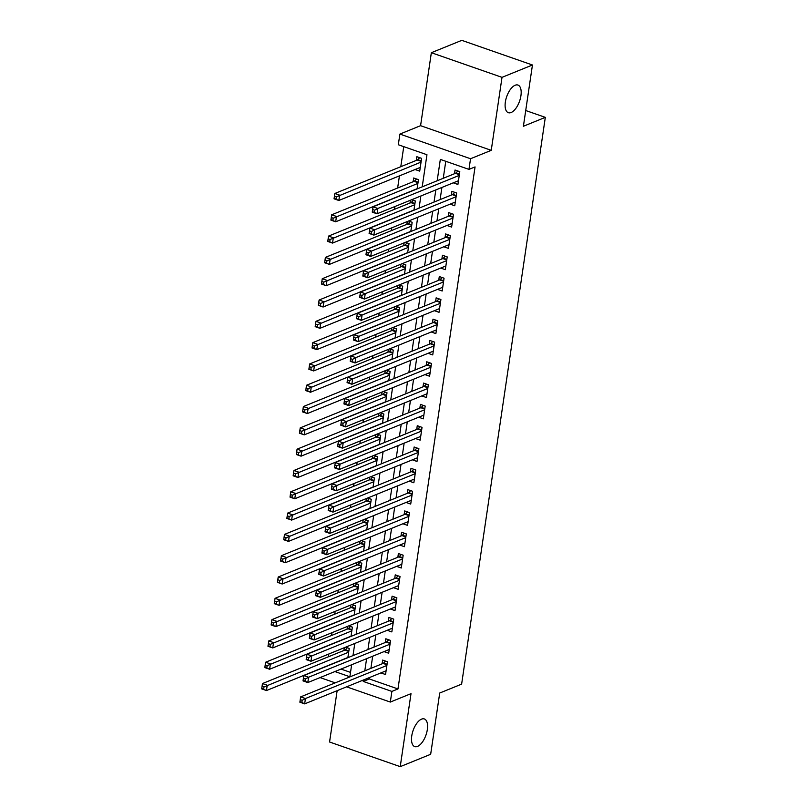 <?xml version="1.0" encoding="UTF-8"?>
<svg xmlns="http://www.w3.org/2000/svg" width="807" height="807" viewBox="0 0 807 807"><rect width="100%" height="100%" fill="white"/><g stroke="black" fill="none" stroke-linecap="round" stroke-linejoin="round"><path stroke-width="1.21" d="M511.134 112.516A14.637 6.829 -70.8 0 1 508.319 112.687A14.637 6.829 -70.8 0 1 505.888 99.342A14.637 6.829 -70.8 0 1 515.159 85.239A14.637 6.829 -70.8 0 1 517.963 85.058A14.637 6.829 -70.8 0 1 520.394 98.404A14.637 6.829 -70.8 0 1 511.134 112.516M417.522 746.404A14.637 6.829 -70.8 0 1 414.717 746.586A14.637 6.829 -70.8 0 1 412.286 733.24A14.637 6.829 -70.8 0 1 421.547 719.138A14.637 6.829 -70.8 0 1 424.361 718.956A14.637 6.829 -70.8 0 1 426.792 732.302A14.637 6.829 -70.8 0 1 417.522 746.404M422.212 186.841L426.953 154.732L398.315 144.746L399.889 134.083L470.542 158.737L468.968 169.389L440.329 159.393L437.172 180.768M420.578 125.68L491.241 150.334L502.015 77.351L532.449 64.994L461.786 40.35L431.352 52.707L420.578 125.68L399.889 134.083M337.144 690.681L329.569 742.006L400.232 766.65L411.005 693.667L390.316 702.07L346.617 686.838M403.752 146.642L400.786 166.706M399.435 175.865L397.639 188.011M394.905 206.531L394.502 209.316M391.758 227.846L391.355 230.631M388.611 249.151L388.207 251.935M385.474 270.456L385.06 273.24M382.326 291.771L381.913 294.555M379.179 313.076L378.765 315.86M376.032 334.38L375.618 337.165M372.884 355.685L372.471 358.469M369.737 377L369.324 379.784M366.59 398.305L366.176 401.089M363.443 419.61L363.029 422.394M360.295 440.915L359.882 443.699M357.148 462.229L356.744 465.014M354.001 483.534L353.597 486.318M350.863 504.839L350.45 507.623M347.716 526.144L347.303 528.928M344.569 547.459L344.155 550.243M341.422 568.764L341.008 571.548M338.274 590.068L337.861 592.852M335.127 611.373L334.713 614.157M331.98 632.688L331.566 635.472M328.832 653.993L328.419 656.777M502.015 77.351L431.352 52.707M532.449 64.994L523.4 126.255L545.32 117.358L461.624 684.134L439.714 693.031L430.666 754.293L400.232 766.65M453.262 182.836L457.912 184.46L459.798 171.679L455.027 170.015L454.472 173.737M450.124 204.151L454.765 205.765L456.651 192.984L451.88 191.32L451.325 195.042M446.977 225.456L451.617 227.08L453.504 214.289L448.732 212.624L448.178 216.357M443.83 246.76L448.47 248.385L450.356 235.594L445.585 233.929L445.03 237.661M440.683 268.075L445.323 269.689L447.209 256.908L442.438 255.244L441.883 258.966M437.535 289.38L442.175 290.994L444.062 278.213L439.29 276.549L438.736 280.281M434.388 310.685L439.028 312.309L440.915 299.518L436.143 297.854L435.598 301.586M431.241 331.99L435.881 333.614L437.777 320.833L432.996 319.158L432.451 322.891M428.093 353.305L432.734 354.919L434.63 342.138L429.849 340.473L429.304 344.196M424.946 374.609L429.596 376.223L431.483 363.443L426.701 361.778L426.157 365.51M421.799 395.914L426.449 397.538L428.335 384.747L423.564 383.083L423.009 386.815M418.651 417.219L423.302 418.843L425.188 406.062L420.417 404.388L419.862 408.12M415.514 438.534L420.154 440.148L422.041 427.367L417.269 425.703L416.715 429.425M412.367 459.839L417.007 461.453L418.894 448.672L414.122 447.007L413.567 450.74M409.22 481.143L413.86 482.768L415.746 469.977L410.975 468.312L410.42 472.045M406.072 502.448L410.713 504.072L412.599 491.292L407.828 489.627L407.273 493.349M402.925 523.763L407.565 525.377L409.452 512.596L404.68 510.932L404.125 514.654M399.778 545.068L404.418 546.692L406.304 533.901L401.533 532.237L400.988 535.969M396.63 566.373L401.271 567.997L403.167 555.206L398.386 553.541L397.841 557.274M393.483 587.678L398.123 589.302L400.02 576.521L395.238 574.856L394.694 578.579M390.336 608.992L394.986 610.606L396.873 597.826L392.091 596.161L391.546 599.894M387.189 630.297L391.839 631.921L393.725 619.13L388.944 617.466L388.399 621.198M384.041 651.602L388.692 653.226L390.578 640.435L385.807 638.771L385.252 642.503M344.317 647.708L343.913 650.492M347.464 626.393L347.06 629.178M350.611 605.089L350.208 607.873M353.759 583.784L353.345 586.568M356.906 562.479L356.492 565.263M360.053 541.164L359.64 543.948M363.2 519.859L362.787 522.643M366.348 498.555L365.934 501.339M369.495 477.24L369.081 480.024M372.642 455.935L372.229 458.719M375.79 434.63L375.376 437.414M378.927 413.325L378.523 416.109M382.074 392.01L381.671 394.794M385.221 370.706L384.818 373.49M388.369 349.401L387.955 352.185M391.516 328.096L391.102 330.88M394.663 306.781L394.25 309.565M397.811 285.476L397.397 288.26M400.958 264.171L400.544 266.956M404.105 242.867L403.692 245.651M407.253 221.552L406.839 224.336M410.4 200.247L409.986 203.031M417.088 188.919L418.46 179.658L413.678 177.994L413.134 181.726M341.008 669.084L350.52 672.392M347.867 657.685L349.239 648.424L345.638 647.174M351.015 636.38L352.377 627.12L348.785 625.859M354.162 615.065L355.524 605.815L351.933 604.554M357.309 593.76L358.671 584.5L355.08 583.249M360.457 572.456L361.818 563.195L358.227 561.944M363.604 551.141L364.966 541.89L361.365 540.629M366.751 529.836L368.113 520.576L364.512 519.325M369.888 508.531L371.26 499.271L367.659 498.02M373.036 487.226L374.408 477.966L370.806 476.715M376.183 465.911L377.555 456.661L373.954 455.4M379.33 444.607L380.702 435.346L377.101 434.095M382.478 423.302L383.85 414.041L380.248 412.791M385.625 401.997L386.997 392.737L383.396 391.476M388.772 380.682L390.134 371.432L386.543 370.171M391.92 359.377L393.281 350.117L389.69 348.866M395.067 338.072L396.429 328.812L392.838 327.561M398.214 316.768L399.576 307.507L395.975 306.246M401.361 295.453L402.723 286.203L399.122 284.942M404.499 274.148L405.871 264.888L402.269 263.637M407.646 252.843L409.018 243.583L405.417 242.332M410.793 231.538L412.165 222.278L408.564 221.017M413.941 210.224L415.312 200.973L411.711 199.712M415.07 169.52L419.711 171.134L421.607 158.354L416.826 156.689L416.281 160.422M369.535 677.527L369.324 678.959L397.972 688.946L475.061 166.918L468.968 169.389M445.767 161.299L443.255 178.297M441.903 187.456L440.108 199.601M438.756 208.761L436.96 220.906M435.609 230.066L433.823 242.211M432.461 251.38L430.676 263.526M429.324 272.685L427.528 284.831M426.177 293.99L424.381 306.135M423.029 315.295L421.234 327.45M419.882 336.61L418.087 348.755M416.735 357.915L414.939 370.06M413.588 379.219L411.792 391.365M410.44 400.524L408.645 412.68M407.293 421.839L405.497 433.984M404.146 443.144L402.35 455.289M400.998 464.449L399.203 476.594M397.851 485.753L396.066 497.909M394.704 507.068L392.918 519.214M391.566 528.373L389.771 540.519M388.419 549.678L386.624 561.823M385.272 570.993L383.476 583.138M382.125 592.298L380.329 604.443M378.977 613.602L377.182 625.748M375.83 634.907L374.034 647.053M372.683 656.222L370.887 668.367M380.894 672.917L385.544 674.531L387.431 661.75L382.659 660.086L382.104 663.808M545.32 117.358L525.73 110.529M491.241 150.334L470.542 158.737M397.972 688.946L391.889 691.417L390.316 702.07M334.915 671.555L349.875 676.77L351.64 664.756M352.992 655.597L354.787 643.451M356.139 634.292L357.935 622.147M359.286 612.987L361.082 600.842M362.434 591.682L364.229 579.527M365.581 570.367L367.377 558.222M368.728 549.063L370.524 536.917M371.876 527.758L373.671 515.612M375.023 506.453L376.819 494.298M378.17 485.138L379.966 472.993M381.318 463.833L383.103 451.688M384.465 442.529L386.25 430.383M387.602 421.214L389.398 409.068M390.749 399.909L392.545 387.763M393.897 378.604L395.692 366.459M397.044 357.299L398.84 345.154M400.191 335.984L401.987 323.839M403.339 314.68L405.134 302.534M406.486 293.375L408.281 281.229M409.633 272.07L411.429 259.915M412.781 250.755L414.576 238.61M415.928 229.45L417.713 217.305M419.075 208.145L420.861 196M335.208 682.853L320.076 677.577M363.453 679.998L363.241 681.431L391.889 691.417M435.82 189.927L434.025 202.073M432.673 211.232L430.877 223.378M429.526 232.537L427.73 244.682M426.378 253.852L424.583 265.997M423.231 275.157L421.436 287.302M420.084 296.462L418.288 308.607M416.937 317.766L415.141 329.922M413.789 339.081L412.004 351.227M410.642 360.386L408.856 372.531M407.505 381.691L405.709 393.836M404.357 402.996L402.562 415.151M401.21 424.311L399.415 436.456M398.063 445.615L396.267 457.761M394.916 466.92L393.12 479.065M391.768 488.225L389.973 500.38M388.621 509.54L386.825 521.685M385.474 530.845L383.678 542.99M382.326 552.149L380.531 564.295M379.179 573.464L377.394 585.61M376.032 594.769L374.246 606.914M372.895 616.074L371.099 628.219M369.747 637.379L367.952 649.524M366.6 658.694L364.804 670.839M369.324 678.959L363.241 681.431M302.191 700.284L300.275 699.619L299.962 701.747L301.879 702.413L302.191 700.284L305.439 698.539L304.653 703.875L299.881 702.201L300.668 696.875L305.439 698.539L386.876 665.472M386.089 670.799L304.653 703.875L301.879 702.413M300.275 699.619L300.668 696.875L383.083 663.415A2.29 1.069 109.2 0 0 383.557 663.082L385.534 661.084M263.677 689.097L263.99 686.959L262.083 686.293L261.771 688.432L266.461 690.55L261.68 688.885L262.467 683.559L267.248 685.224L266.461 690.55L347.898 657.483M347.343 647.769L345.366 649.756A2.29 1.069 -70.8 0 1 344.882 650.089L262.467 683.559L262.083 686.293M348.685 652.157L263.99 686.959M305.339 678.98L303.422 678.314L303.109 680.442L305.016 681.108L305.339 678.98L308.587 677.234L307.8 682.561L303.029 680.896L303.815 675.57L308.587 677.234L390.023 644.168M389.236 649.494L307.8 682.561L305.016 681.108M303.422 678.314L303.815 675.57L386.23 642.11A2.29 1.069 109.2 0 0 386.704 641.767L388.681 639.78M308.486 657.675L306.569 657.009L306.257 659.137L308.163 659.803L308.486 657.675L311.734 655.93L310.947 661.256L306.176 659.591L306.963 654.265L311.734 655.93L393.17 622.863M392.384 628.189L310.947 661.256L308.163 659.803M306.569 657.009L306.963 654.265L389.367 620.805A2.29 1.069 109.2 0 0 389.852 620.462L391.829 618.475M311.623 636.36L309.717 635.694L309.404 637.823L311.31 638.498L311.623 636.36L314.881 634.625L314.094 639.951L309.313 638.287L310.1 632.96L314.881 634.625L396.318 601.558M395.531 606.884L314.094 639.951L311.31 638.498M309.717 635.694L310.1 632.96L392.515 599.49A2.29 1.069 109.2 0 0 392.999 599.157L394.976 597.16M314.77 615.055L312.864 614.389L312.551 616.518L314.458 617.184L314.77 615.055L318.029 613.31L317.242 618.636L312.46 616.972L313.247 611.645L318.029 613.31L399.465 580.243M398.678 585.569L317.242 618.636L314.458 617.184M312.864 614.389L313.247 611.645L395.662 578.185A2.29 1.069 109.2 0 0 396.146 577.842L398.123 575.855M266.824 667.782L267.137 665.654L265.231 664.988L264.918 667.117L269.609 669.245L264.827 667.581L265.614 662.244L270.395 663.919L269.609 669.245L351.045 636.168M350.49 626.454L348.503 628.451A2.29 1.069 -70.8 0 1 348.029 628.784L265.614 662.244L265.231 664.988M351.832 630.842L267.137 665.654M269.972 646.478L270.284 644.349L268.378 643.683L268.065 645.812L272.746 647.93L267.974 646.266L268.761 640.94L273.533 642.604L272.746 647.93L354.192 614.863M353.637 605.149L351.65 607.136A2.29 1.069 -70.8 0 1 351.176 607.479L268.761 640.94L268.378 643.683M354.979 609.537L270.284 644.349M273.119 625.173L273.432 623.044L271.525 622.379L271.213 624.507L275.893 626.625L271.122 624.961L271.909 619.635L276.68 621.299L275.893 626.625L357.34 593.559M356.775 583.844L354.798 585.832A2.29 1.069 -70.8 0 1 354.323 586.175L271.909 619.635L271.525 622.379M358.126 588.232L273.432 623.044M276.266 603.868L276.579 601.729L274.673 601.064L274.35 603.202L279.04 605.321L274.269 603.656L275.056 598.33L279.827 599.994L279.04 605.321L360.487 572.254M359.922 562.529L357.945 564.527A2.29 1.069 -70.8 0 1 357.471 564.86L275.056 598.33L274.673 601.064M361.274 566.928L276.579 601.729M317.918 593.75L316.011 593.084L315.698 595.213L317.605 595.879L317.918 593.75L321.176 592.005L320.389 597.331L315.608 595.667L316.394 590.341L321.176 592.005L402.612 558.938M401.825 564.264L320.389 597.331L317.605 595.879M316.011 593.084L316.394 590.341L398.809 556.88A2.29 1.069 109.2 0 0 399.283 556.537L401.271 554.55M279.414 582.553L279.726 580.425L277.82 579.759L277.497 581.887L282.188 584.016L277.416 582.341L278.203 577.015L282.975 578.68L282.188 584.016L363.634 550.939M363.069 541.225L361.092 543.222A2.29 1.069 -70.8 0 1 360.618 543.555L278.203 577.015L277.82 579.759M364.421 545.613L279.726 580.425M321.065 572.435L319.158 571.77L318.846 573.908L320.752 574.574L321.065 572.435L324.313 570.7L323.526 576.027L318.755 574.362L319.542 569.036L324.313 570.7L405.76 537.633M404.973 542.96L323.526 576.027L320.752 574.574M319.158 571.77L319.542 569.036L401.957 535.576A2.29 1.069 109.2 0 0 402.431 535.233L404.418 533.245M282.561 561.248L282.874 559.12L280.957 558.454L280.644 560.583L285.335 562.701L280.564 561.036L281.35 555.71L286.122 557.375L285.335 562.701L366.771 529.634M366.217 519.92L364.239 521.907A2.29 1.069 -70.8 0 1 363.765 522.25L281.35 555.71L280.957 558.454M367.558 524.308L282.874 559.12M324.212 551.131L322.306 550.465L321.993 552.593L323.9 553.259L324.212 551.131L327.46 549.396L326.674 554.722L321.902 553.057L322.689 547.731L327.46 549.396L408.907 516.329M408.12 521.655L326.674 554.722L323.9 553.259M322.306 550.465L322.689 547.731L405.104 514.261A2.29 1.069 109.2 0 0 405.578 513.928L407.555 511.931M285.708 539.944L286.021 537.815L284.104 537.139L283.792 539.278L288.482 541.396L283.711 539.732L284.498 534.405L289.269 536.07L288.482 541.396L369.919 508.329M369.364 498.615L367.387 500.602A2.29 1.069 -70.8 0 1 366.913 500.945L284.498 534.405L284.104 537.139M370.706 503.003L286.021 537.815M327.36 529.826L325.453 529.16L325.14 531.288L327.047 531.954L327.36 529.826L330.608 528.081L329.821 533.407L325.05 531.742L325.836 526.416L330.608 528.081L412.054 495.014M411.267 500.34L329.821 533.407L327.047 531.954M325.453 529.16L325.836 526.416L408.251 492.956A2.29 1.069 109.2 0 0 408.725 492.613L410.702 490.626M288.845 518.629L289.168 516.5L287.252 515.834L286.939 517.963L291.63 520.091L286.858 518.427L287.645 513.101L292.416 514.765L291.63 520.091L373.066 487.025M372.511 477.3L370.534 479.297A2.29 1.069 -70.8 0 1 370.06 479.63L287.645 513.101L287.252 515.834M373.853 481.698L289.168 516.5M330.507 508.521L328.6 507.855L328.278 509.984L330.194 510.649L330.507 508.521L333.755 506.776L332.968 512.102L328.197 510.438L328.984 505.111L333.755 506.776L415.202 473.709M414.415 479.035L332.968 512.102L330.194 510.649M328.6 507.855L328.984 505.111L411.399 471.651A2.29 1.069 109.2 0 0 411.873 471.308L413.85 469.321M333.654 487.206L331.748 486.54L331.425 488.679L333.341 489.345L333.654 487.206L336.902 485.471L336.115 490.797L331.344 489.133L332.131 483.807L336.902 485.471L418.339 452.404M417.562 457.73L336.115 490.797L333.341 489.345M331.748 486.54L332.131 483.807L414.546 450.336A2.29 1.069 109.2 0 0 415.02 450.003L416.997 448.016M336.801 465.901L334.885 465.236L334.572 467.364L336.489 468.03L336.801 465.901L340.05 464.166L339.263 469.492L334.491 467.828L335.278 462.492L340.05 464.166L421.486 431.089M420.699 436.426L339.263 469.492L336.489 468.03M334.885 465.236L335.278 462.492L417.693 429.031A2.29 1.069 109.2 0 0 418.167 428.699L420.144 426.701M339.949 444.596L338.032 443.931L337.719 446.059L339.626 446.725L339.949 444.596L343.197 442.851L342.41 448.178L337.639 446.513L338.426 441.187L343.197 442.851L424.633 409.785M423.846 415.111L342.41 448.178L339.626 446.725M338.032 443.931L338.426 441.187L420.84 407.727A2.29 1.069 109.2 0 0 421.315 407.384L423.292 405.396M343.096 423.292L341.179 422.626L340.867 424.754L342.773 425.42L343.096 423.292L346.344 421.547L345.557 426.873L340.786 425.208L341.573 419.882L346.344 421.547L427.781 388.48M426.994 393.806L345.557 426.873L342.773 425.42M341.179 422.626L341.573 419.882L423.978 386.422A2.29 1.069 109.2 0 0 424.462 386.079L426.439 384.092M346.243 401.977L344.327 401.311L344.014 403.45L345.921 404.115L346.243 401.977L349.492 400.242L348.705 405.568L343.923 403.904L344.71 398.577L349.492 400.242L430.928 367.175M430.141 372.501L348.705 405.568L345.921 404.115M344.327 401.311L344.71 398.577L427.125 365.107A2.29 1.069 109.2 0 0 427.609 364.774L429.586 362.787M349.381 380.672L347.474 380.006L347.161 382.135L349.068 382.8L349.381 380.672L352.639 378.937L351.852 384.263L347.071 382.589L347.857 377.262L352.639 378.937L434.075 345.86M433.288 351.186L351.852 384.263L349.068 382.8M347.474 380.006L347.857 377.262L430.272 343.802A2.29 1.069 109.2 0 0 430.756 343.469L432.734 341.472M352.528 359.367L350.621 358.701L350.309 360.83L352.215 361.496L352.528 359.367L355.786 357.622L354.999 362.948L350.218 361.284L351.005 355.958L355.786 357.622L437.223 324.555M436.436 329.881L354.999 362.948L352.215 361.496M350.621 358.701L351.005 355.958L433.42 322.497A2.29 1.069 109.2 0 0 433.904 322.154L435.881 320.167M355.675 338.062L353.769 337.397L353.456 339.525L355.362 340.191L355.675 338.062L358.933 336.317L358.147 341.643L353.365 339.979L354.152 334.653L358.933 336.317L440.37 303.25M439.583 308.577L358.147 341.643L355.362 340.191M353.769 337.397L354.152 334.653L436.567 301.193A2.29 1.069 109.2 0 0 437.041 300.85L439.028 298.862M358.822 316.748L356.916 316.082L356.603 318.22L358.51 318.886L358.822 316.748L362.071 315.012L361.284 320.339L356.512 318.674L357.299 313.348L362.071 315.012L443.517 281.946M442.73 287.272L361.284 320.339L358.51 318.886M356.916 316.082L357.299 313.348L439.714 279.878A2.29 1.069 109.2 0 0 440.188 279.545L442.175 277.547M361.97 295.443L360.063 294.777L359.751 296.905L361.657 297.571L361.97 295.443L365.218 293.698L364.431 299.034L359.66 297.359L360.447 292.033L365.218 293.698L446.664 260.631M445.878 265.957L364.431 299.034L361.657 297.571M360.063 294.777L360.447 292.033L442.861 258.573A2.29 1.069 109.2 0 0 443.336 258.24L445.313 256.243M365.117 274.138L363.211 273.472L362.888 275.601L364.804 276.266L365.117 274.138L368.365 272.393L367.578 277.719L362.807 276.055L363.594 270.728L368.365 272.393L449.812 239.326M449.025 244.652L367.578 277.719L364.804 276.266M363.211 273.472L363.594 270.728L446.009 237.268A2.29 1.069 109.2 0 0 446.483 236.925L448.46 234.938M291.993 497.324L292.316 495.195L290.399 494.53L290.086 496.658L294.777 498.776L290.006 497.112L290.792 491.786L295.564 493.45L294.777 498.776L376.213 465.71M375.659 455.995L373.681 457.983A2.29 1.069 -70.8 0 1 373.197 458.326L290.792 491.786L290.399 494.53M377 460.383L292.316 495.195M295.14 476.019L295.453 473.891L293.546 473.225L293.234 475.353L297.924 477.472L293.143 475.807L293.93 470.481L298.711 472.145L297.924 477.472L379.361 444.405M378.806 434.691L376.829 436.678A2.29 1.069 -70.8 0 1 376.344 437.021L293.93 470.481L293.546 473.225M380.147 439.079L295.453 473.891M298.287 454.714L298.6 452.576L296.694 451.91L296.381 454.048L301.072 456.167L296.29 454.502L297.077 449.176L301.858 450.841L301.072 456.167L382.508 423.1M381.953 413.386L379.976 415.373A2.29 1.069 -70.8 0 1 379.492 415.716L297.077 449.176L296.694 451.91M383.295 417.774L298.6 452.576M301.435 433.399L301.747 431.271L299.841 430.605L299.528 432.734L304.219 434.862L299.437 433.198L300.224 427.871L305.006 429.536L304.219 434.862L385.655 401.795M385.1 392.071L383.113 394.068A2.29 1.069 -70.8 0 1 382.639 394.401L300.224 427.871L299.841 430.605M386.442 396.469L301.747 431.271M304.582 412.095L304.895 409.966L302.988 409.3L302.675 411.429L307.356 413.547L302.585 411.883L303.371 406.557L308.143 408.221L307.356 413.547L388.803 380.48M388.248 370.766L386.26 372.753A2.29 1.069 -70.8 0 1 385.786 373.096L303.371 406.557L302.988 409.3M389.589 375.154L304.895 409.966M307.729 390.79L308.042 388.661L306.135 387.996L305.823 390.124L310.503 392.242L305.732 390.578L306.519 385.252L311.29 386.916L310.503 392.242L391.95 359.176M391.385 349.461L389.408 351.448A2.29 1.069 -70.8 0 1 388.934 351.791L306.519 385.252L306.135 387.996M392.737 353.849L308.042 388.661M310.877 369.485L311.189 367.346L309.283 366.681L308.97 368.819L313.651 370.938L308.879 369.273L309.666 363.947L314.437 365.611L313.651 370.938L395.097 337.871M394.532 328.156L392.555 330.144A2.29 1.069 -70.8 0 1 392.081 330.477L309.666 363.947L309.283 366.681M395.884 332.545L311.189 367.346M314.024 348.17L314.337 346.042L312.43 345.376L312.107 347.504L316.798 349.633L312.027 347.968L312.813 342.632L317.585 344.307L316.798 349.633L398.244 316.566M397.68 306.842L395.702 308.839A2.29 1.069 -70.8 0 1 395.228 309.172L312.813 342.632L312.43 345.376M399.031 311.23L314.337 346.042M317.171 326.865L317.484 324.737L315.577 324.071L315.255 326.199L319.945 328.318L315.174 326.653L315.961 321.327L320.732 322.992L319.945 328.318L401.392 295.251M400.827 285.537L398.85 287.524A2.29 1.069 -70.8 0 1 398.376 287.867L315.961 321.327L315.577 324.071M402.168 289.925L317.484 324.737M320.318 305.56L320.631 303.432L318.715 302.766L318.402 304.895L323.093 307.013L318.321 305.349L319.108 300.022L323.879 301.687L323.093 307.013L404.529 273.946M403.974 264.232L401.997 266.219A2.29 1.069 -70.8 0 1 401.523 266.562L319.108 300.022L318.715 302.766M405.316 268.62L320.631 303.432M323.456 284.256L323.778 282.117L321.862 281.451L321.549 283.59L326.24 285.708L321.468 284.044L322.255 278.718L327.027 280.382L326.24 285.708L407.676 252.641M407.121 242.927L405.144 244.914A2.29 1.069 -70.8 0 1 404.67 245.247L322.255 278.718L321.862 281.451M408.463 247.315L323.778 282.117M326.603 262.941L326.926 260.812L325.009 260.147L324.696 262.275L329.387 264.403L324.616 262.729L325.403 257.403L330.174 259.077L329.387 264.403L410.824 231.327M410.269 221.612L408.292 223.61A2.29 1.069 -70.8 0 1 407.807 223.942L325.403 257.403L325.009 260.147M411.61 226L326.926 260.812M368.264 252.833L366.358 252.157L366.035 254.296L367.952 254.962L368.264 252.833L371.513 251.088L370.726 256.414L365.954 254.75L366.741 249.424L371.513 251.088L452.959 218.021M452.172 223.347L370.726 256.414L367.952 254.962M366.358 252.157L366.741 249.424L449.156 215.963A2.29 1.069 109.2 0 0 449.63 215.62L451.607 213.633M371.412 231.518L369.495 230.852L369.182 232.981L371.099 233.647L371.412 231.518L374.66 229.783L373.873 235.109L369.102 233.445L369.888 228.119L374.66 229.783L456.096 196.716M455.309 202.043L373.873 235.109L371.099 233.647M369.495 230.852L369.888 228.119L452.303 194.648A2.29 1.069 109.2 0 0 452.777 194.316L454.755 192.318M374.559 210.213L372.642 209.548L372.33 211.676L374.246 212.342L374.559 210.213L377.807 208.468L377.02 213.794L372.249 212.13L373.036 206.804L377.807 208.468L459.244 175.401M458.457 180.728L377.02 213.794L374.246 212.342M372.642 209.548L373.036 206.804L455.451 173.344A2.29 1.069 109.2 0 0 455.925 173.001L457.902 171.013M329.75 241.636L330.063 239.508L328.156 238.842L327.844 240.97L332.534 243.089L327.753 241.424L328.54 236.098L333.321 237.762L332.534 243.089L413.971 210.022M413.416 200.307L411.439 202.295A2.29 1.069 -70.8 0 1 410.955 202.638L328.54 236.098L328.156 238.842M414.758 204.696L330.063 239.508M332.898 220.331L333.21 218.203L331.304 217.537L330.991 219.665L335.682 221.784L330.9 220.119L331.687 214.793L336.469 216.458L335.682 221.784L417.118 188.717M416.563 179.003L414.586 180.99A2.29 1.069 -70.8 0 1 414.102 181.333L331.687 214.793L331.304 217.537M417.905 183.391L333.21 218.203M336.045 199.026L336.358 196.888L334.451 196.222L334.138 198.361L338.829 200.479L334.048 198.815L334.834 193.488L339.616 195.153L338.829 200.479L420.265 167.412M419.711 157.688L417.733 159.685A2.29 1.069 -70.8 0 1 417.249 160.018L334.834 193.488L334.451 196.222M421.052 162.086L336.358 196.888M386.987 664.776L383.083 663.415M387.057 664.292L383.557 663.082M345.366 649.756L348.856 650.977M344.882 650.089L348.785 651.451M390.134 643.472L386.23 642.11M390.205 642.987L386.704 641.767M393.271 622.167L389.367 620.805M393.342 621.683L389.852 620.462M396.419 600.852L392.515 599.49M396.489 600.378L392.999 599.157M399.566 579.547L395.662 578.185M399.636 579.063L396.146 577.842M348.503 628.451L352.003 629.672M348.029 628.784L351.933 630.146M351.65 607.136L355.151 608.357M351.176 607.479L355.08 608.841M354.798 585.832L358.298 587.052M354.323 586.175L358.227 587.536M357.945 564.527L361.445 565.747M357.471 564.86L361.375 566.221M402.713 558.242L398.809 556.88M402.784 557.758L399.283 556.537M361.092 543.222L364.593 544.432M360.618 543.555L364.522 544.917M405.86 536.927L401.957 535.576M405.931 536.453L402.431 535.233M364.239 521.907L367.74 523.128M363.765 522.25L367.669 523.612M409.008 515.623L405.104 514.261M409.078 515.148L405.578 513.928M367.387 500.602L370.887 501.823M366.913 500.945L370.817 502.307M412.155 494.318L408.251 492.956M412.226 493.834L408.725 492.613M370.534 479.297L374.034 480.518M370.06 479.63L373.964 480.992M415.302 473.013L411.399 471.651M415.373 472.529L411.873 471.308M418.45 451.698L414.546 450.336M418.52 451.224L415.02 450.003M421.597 430.393L417.693 429.031M421.668 429.919L418.167 428.699M424.744 409.088L420.84 407.727M424.815 408.604L421.315 407.384M427.881 387.784L423.978 386.422M427.952 387.299L424.462 386.079M431.029 366.469L427.125 365.107M431.099 365.995L427.609 364.774M434.176 345.164L430.272 343.802M434.247 344.69L430.756 343.469M437.323 323.859L433.42 322.497M437.394 323.375L433.904 322.154M440.471 302.554L436.567 301.193M440.541 302.07L437.041 300.85M443.618 281.24L439.714 279.878M443.689 280.765L440.188 279.545M446.765 259.935L442.861 258.573M446.836 259.45L443.336 258.24M449.913 238.63L446.009 237.268M449.983 238.146L446.483 236.925M373.681 457.983L377.172 459.203M373.197 458.326L377.101 459.687M376.829 436.678L380.319 437.898M376.344 437.021L380.248 438.383M379.976 415.373L383.466 416.594M379.492 415.716L383.396 417.068M383.113 394.068L386.614 395.289M382.639 394.401L386.543 395.763M386.26 372.753L389.761 373.974M385.786 373.096L389.69 374.458M389.408 351.448L392.908 352.669M388.934 351.791L392.838 353.153M392.555 330.144L396.055 331.364M392.081 330.477L395.985 331.838M395.702 308.839L399.203 310.059M395.228 309.172L399.132 310.534M398.85 287.524L402.35 288.745M398.376 287.867L402.279 289.229M401.997 266.219L405.497 267.44M401.523 266.562L405.427 267.924M405.144 244.914L408.645 246.135M404.67 245.247L408.574 246.609M408.292 223.61L411.782 224.83M407.807 223.942L411.711 225.304M453.06 217.325L449.156 215.963M453.13 216.841L449.63 215.62M456.207 196.01L452.303 194.648M456.278 195.536L452.777 194.316M459.354 174.705L455.451 173.344M459.425 174.221L455.925 173.001M411.439 202.295L414.929 203.515M410.955 202.638L414.859 204M414.586 180.99L418.076 182.211M414.102 181.333L418.006 182.695M417.733 159.685L421.224 160.906M417.249 160.018L421.153 161.38"/></g></svg>
